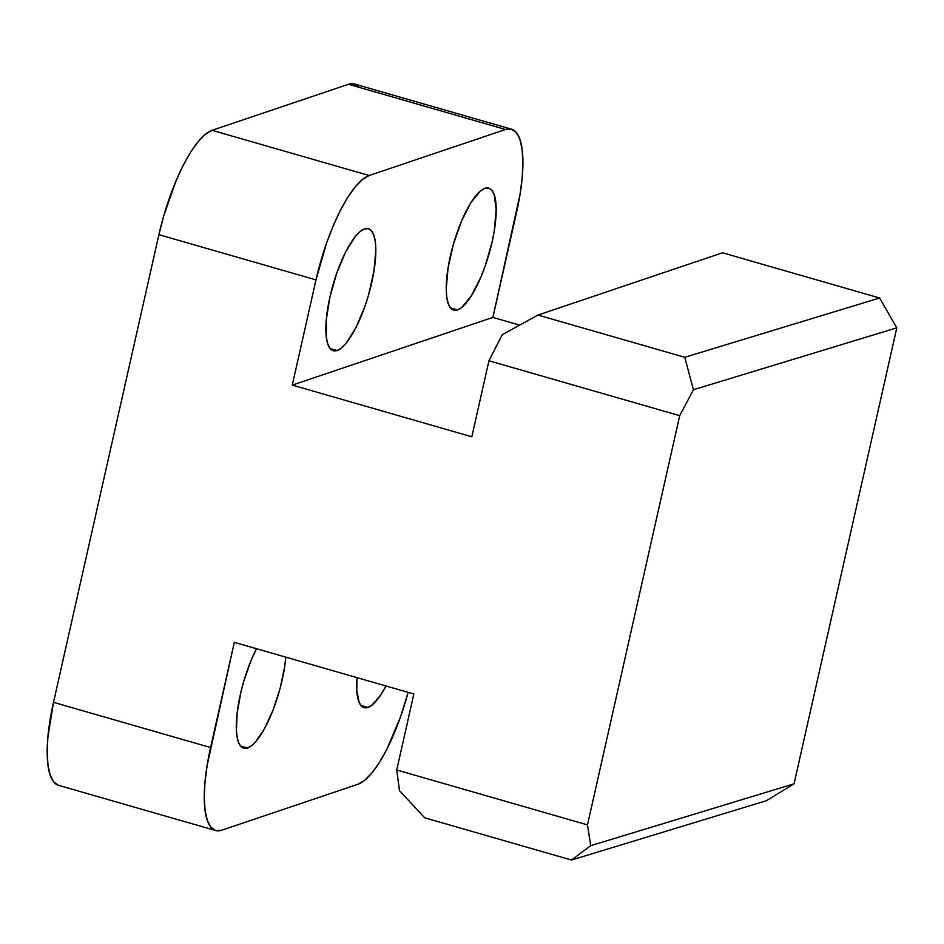 <?xml version="1.0" encoding="UTF-8"?>
<svg xmlns="http://www.w3.org/2000/svg" width="944" height="944" viewBox="0 0 944 944"><rect width="100%" height="100%" fill="white"/><g stroke="black" fill="none" stroke-linecap="round" stroke-linejoin="round"><path stroke-width="1.42" d="M247.552 748.037L240.543 746.02L247.552 748.037L251.493 745.819L255.73 741.724L264.615 728.497L273.064 710.041L280.026 688.707L284.592 667.172L285.808 657.142A63.46 18.467 -73.9 0 1 247.552 748.037A63.46 18.467 -73.9 0 1 243.705 748.226A63.46 18.467 -73.9 0 1 237.369 711.245A63.46 18.467 -73.9 0 1 256.473 648.693L251.246 659.998L243.871 680.919L240.956 691.858L237.156 712.944L236.413 730.774L237.227 737.736L238.82 743.081L241.121 746.657L244.059 748.321L247.552 748.037M367.924 707.434L360.915 705.416L367.924 707.434L371.853 705.203L380.515 695.28L386.002 685.969A63.46 18.467 -73.9 0 1 367.924 707.434A63.46 18.467 -73.9 0 1 364.065 707.622A63.46 18.467 -73.9 0 1 356.997 677.627L356.773 690.158L359.18 702.478L361.481 706.041L364.419 707.717L367.924 707.434M364.549 228.932A63.46 18.467 -73.9 0 1 368.396 228.731A63.46 18.467 -73.9 0 1 370.249 288.758A63.46 18.467 -73.9 0 1 337.138 350.519L330.129 348.501L337.138 350.519L341.48 347.982L346.165 343.203L355.912 327.733L364.88 306.493L368.632 294.681L373.977 270.963L375.806 250.101L375.287 241.758L373.824 235.268L371.488 230.867L368.349 228.719L364.549 228.932L360.207 231.469L355.522 236.248L345.775 251.718L336.807 272.958L329.975 296.77L326.329 319.497L326.4 337.692L327.863 344.182L330.199 348.584L333.338 350.731L337.138 350.519A63.46 18.467 -73.9 0 1 333.291 350.72A63.46 18.467 -73.9 0 1 331.438 290.693A63.46 18.467 -73.9 0 1 364.549 228.932M484.909 188.316A63.46 18.467 -73.9 0 1 488.756 188.127A63.46 18.467 -73.9 0 1 490.609 248.142A63.46 18.467 -73.9 0 1 457.498 309.915L450.489 307.897L457.498 309.915L461.84 307.366L471.398 295.755L480.944 277.04L485.24 265.878L492.072 242.077L494.337 230.348L496.166 209.485L494.184 194.653L491.848 190.251L488.709 188.116L484.909 188.316L480.567 190.865L471.009 202.476L461.474 221.191L453.415 244.154L448.07 267.884L446.241 288.746L446.76 297.089L448.223 303.579L450.559 307.98L453.698 310.116L457.498 309.915A63.46 18.467 -73.9 0 1 453.651 310.104A63.46 18.467 -73.9 0 1 451.81 250.089A63.46 18.467 -73.9 0 1 484.909 188.316M215.692 830.543L58.599 785.337A97.633 28.414 106.1 0 1 53.501 702.336L210.595 747.542L234.313 642.321L413.85 693.993L396.728 769.985L399.477 790.659L424.682 817.799L571.45 860.031L766.327 800.736L794.046 783.815L590.696 845.682L587.487 824.879L679.704 415.679L488.945 360.773L471.823 436.777L292.274 385.105L315.992 279.884L158.899 234.667L53.501 702.336L210.595 747.542A97.633 28.414 -73.9 0 0 215.692 830.543A97.633 28.414 -73.9 0 0 221.616 830.248L358.024 784.228L221.616 830.248L215.763 830.567L210.937 827.274L207.338 820.501L205.096 810.507L204.293 797.68L204.978 782.517L207.102 765.584L234.313 642.321L413.85 693.993L396.728 769.985L587.487 824.879L679.704 415.679L693.451 389.719L684.742 357.292L537.974 315.06L722.526 252.78L879.619 297.997L684.742 357.292L537.974 315.06L502.243 334.683L488.945 360.773L471.823 436.777L292.274 385.105L315.992 279.884L326.506 243.257L333.114 226.088L340.3 210.571L347.781 197.296L355.274 186.782L362.496 179.431L369.163 175.513L212.07 130.307L348.478 84.287L505.571 129.493L369.163 175.513L505.571 129.493L511.436 129.175L516.25 132.467L519.861 139.24L522.103 149.235L522.893 162.061L522.221 177.224L520.085 194.157L492.886 317.42L519.648 325.125L492.886 317.42L292.274 385.105L492.886 317.42L516.592 212.199A97.633 28.414 -73.9 0 0 511.506 129.198A97.633 28.414 -73.9 0 0 505.571 129.493L348.478 84.287L212.07 130.307L205.403 134.213L198.181 141.576L190.688 152.09L183.195 165.365L176.009 180.882L163.619 216.211L158.899 234.667L53.501 702.336L47.873 737.311L47.2 752.474L48.002 765.301L50.244 775.295L53.843 782.069L58.658 785.361M359.157 87.261L354.33 83.969L348.478 84.287A97.633 28.414 106.1 0 1 354.401 83.981L511.506 129.198M408.127 692.341L400.693 716.484L386.898 749.17L379.405 762.445L371.912 772.959L364.691 780.31L358.024 784.228A97.633 28.414 -73.9 0 0 408.127 692.341M794.046 783.815L896.8 327.839L879.619 297.997L722.526 252.78L537.974 315.06L502.243 334.683L488.945 360.773L679.704 415.679L693.451 389.719L896.8 327.839L794.046 783.815L766.327 800.736L571.45 860.031L590.696 845.682L587.487 824.879L396.728 769.985L399.477 790.659L424.682 817.799L571.45 860.031L590.696 845.682L794.046 783.815M158.899 234.667L315.992 279.884A97.633 28.414 -73.9 0 1 369.163 175.513L212.07 130.307A97.633 28.414 106.1 0 0 158.899 234.667M896.8 327.839L693.451 389.719L684.742 357.292L879.619 297.997L896.8 327.839"/></g></svg>
